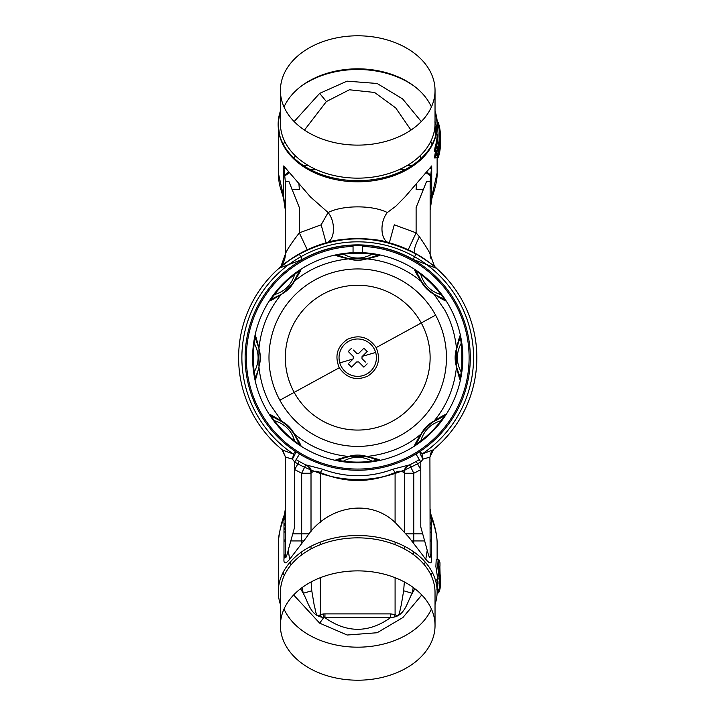 <?xml version="1.0" encoding="UTF-8"?>
<svg xmlns="http://www.w3.org/2000/svg" width="716" height="716" viewBox="0 0 716 716"><rect width="100%" height="100%" fill="white"/><g stroke="black" fill="none" stroke-linecap="round" stroke-linejoin="round"><path stroke-width="1.07" d="M353.051 252.667L353.051 245.66A112.108 112.108 0 0 1 362.394 245.66L362.394 252.667M265.484 408.057A105.1 105.1 0 0 0 408.111 449.899A105.1 105.1 0 0 0 449.952 307.28A105.1 105.1 0 0 0 307.334 265.43A105.1 105.1 0 0 0 265.484 408.057M416.408 443.589L421.939 433.144C425.08 428.777 428.83 425.027 433.198 421.885L434.075 421.026C441.754 416.273 445.701 414.099 445.916 414.51L441.477 421.098L440.975 420.722C430.62 423.845 423.89 430.576 420.784 440.922L421.151 441.423L414.564 445.862C414.152 445.656 416.327 441.709 421.08 434.021C424.105 428.383 428.437 424.051 434.075 421.026C446.838 405.605 454.32 387.553 456.513 366.861C458.58 375.64 459.833 379.972 460.281 379.838L461.793 372.043L461.176 371.962C456.065 362.43 456.065 352.907 461.176 343.394A104.438 104.438 0 0 1 461.176 371.962C460.755 376.124 460.352 377.78 459.985 376.911L460.281 379.838M371.998 461.122A104.438 104.438 0 0 1 343.429 461.122L343.349 461.739L335.553 460.227L349.757 456.45L366.914 456.468C375.703 458.535 380.026 459.788 379.892 460.227L372.096 461.739L372.007 461.122C362.475 456.011 352.961 456.011 343.438 461.131M335.553 460.227C335.41 459.788 339.733 458.535 348.531 456.468C354.662 454.615 360.783 454.615 366.914 456.468C388.153 454.096 406.205 446.614 421.08 434.021L421.939 433.144M349.757 456.45L348.531 456.468C328.009 454.338 309.956 446.856 294.357 434.021C299.118 441.709 301.284 445.647 300.881 445.862L294.294 441.423L294.67 440.931C291.546 430.567 284.816 423.845 274.47 420.731L273.96 421.098L269.529 414.51C269.735 414.099 273.682 416.273 281.361 421.026C287 424.051 291.331 428.383 294.357 434.021L293.506 433.144C290.365 428.777 286.606 425.027 282.247 421.885L271.803 416.354C270.925 416.023 271.811 417.473 274.461 420.722A104.438 104.438 0 0 0 294.661 440.922C297.919 443.58 299.369 444.466 299.02 443.589L295.234 435.784M456.495 365.634L456.495 349.703L460.281 335.5C459.833 335.365 458.58 339.697 456.513 348.477C454.678 354.608 454.678 360.73 456.513 366.861L459.985 376.911M460.281 335.5L461.793 343.295L461.793 372.043M293.506 433.144L297.731 440.51M279.607 420.149L271.803 416.372L269.529 414.51M282.247 421.885L270.648 405.238C264.356 393.988 260.454 381.189 258.923 366.861C256.856 375.649 255.603 379.972 255.165 379.838L253.643 372.043L254.27 371.962C254.69 376.133 255.084 377.78 255.46 376.911L255.165 379.838M299.037 443.58L300.881 445.862M346.669 457.085L338.48 459.932C337.612 460.298 339.259 460.701 343.429 461.131M372.007 461.131C376.177 460.701 377.833 460.298 376.965 459.932L368.776 457.094M379.892 460.227L365.688 456.45M420.202 435.784L416.426 443.589C416.077 444.457 417.526 443.58 420.775 440.931A104.438 104.438 0 0 0 440.966 420.731C443.634 417.473 444.52 416.014 443.643 416.372L435.838 420.149M445.916 414.51L443.634 416.354L433.198 421.885M416.408 443.58L414.564 445.862M279.849 400.208A88.73 88.73 0 0 0 400.262 435.534A88.73 88.73 0 0 0 435.588 315.13A88.73 88.73 0 0 0 315.183 279.804A88.73 88.73 0 0 0 279.849 400.208L294.178 392.377A72.406 72.406 0 0 0 392.431 421.205A72.406 72.406 0 0 0 421.259 322.952A72.406 72.406 0 0 0 323.005 294.133A72.406 72.406 0 0 0 294.178 392.377L339.277 367.747C346.66 378.272 356.165 381.055 367.8 376.115C378.245 369 381.028 359.495 376.168 347.591C368.785 337.066 359.271 334.274 347.645 339.223C337.2 346.338 334.408 355.843 339.277 367.747M459.985 338.417L458.723 341.505L459.985 338.426C460.352 337.558 460.755 339.205 461.185 343.385L461.793 343.295M458.723 341.505L457.139 346.607M457.139 368.722L458.723 373.833M456.495 349.703L456.513 348.477C454.991 334.148 451.089 321.35 444.797 310.1L434.075 294.303C428.437 291.278 424.105 286.946 421.08 281.307C416.327 273.628 414.152 269.681 414.564 269.476L421.151 273.915L420.766 274.407C423.89 284.762 430.629 291.493 440.975 294.607M441.477 294.24L445.916 300.827C445.71 301.239 441.763 299.064 434.075 294.303L443.634 298.984C444.511 299.315 443.625 297.865 440.984 294.616L441.477 294.24A105.064 105.064 0 0 0 421.151 273.915M258.297 346.616L255.46 338.426C255.084 337.558 254.69 339.205 254.261 343.376L253.643 343.295L255.165 335.5C255.603 335.356 256.856 339.679 258.923 348.477C260.776 354.608 260.776 360.73 258.923 366.861L258.297 368.722M269.529 300.827C269.744 301.23 273.682 299.064 281.361 294.303L271.803 298.984L269.529 300.827L273.96 294.24L274.461 294.616M295.234 279.553L299.02 271.749C299.369 270.872 297.919 271.758 294.661 274.407L294.294 273.915L300.881 269.476C301.293 269.681 299.118 273.628 294.357 281.307C291.331 286.946 287 291.278 281.361 294.303C268.607 309.724 261.125 327.785 258.923 348.477L255.469 338.408L255.165 335.5M379.892 255.111L365.688 258.888L349.757 258.888L335.553 255.111C335.419 255.549 339.742 256.811 348.531 258.87C354.662 260.705 360.783 260.705 366.914 258.87C375.694 256.811 380.017 255.549 379.892 255.111L372.096 253.589L372.007 254.216C362.484 259.326 352.961 259.326 343.447 254.207C339.259 254.636 337.603 255.039 338.48 255.406L346.66 258.243M335.553 255.111L343.349 253.589L372.096 253.589M274.47 294.607A104.438 104.438 0 0 1 294.67 274.407C291.546 284.762 284.816 291.493 274.47 294.607C271.811 297.865 270.925 299.315 271.803 298.966L279.598 295.189M282.247 293.453C286.606 290.311 290.365 286.561 293.506 282.194L299.037 271.749L300.881 269.476M293.506 282.194L294.357 281.307C309.231 268.724 327.293 261.242 348.531 258.87L349.757 258.888M258.941 349.703L258.941 365.634M254.261 371.944C259.38 362.43 259.38 352.907 254.261 343.385A104.438 104.438 0 0 0 254.261 371.944M440.975 294.616A104.438 104.438 0 0 0 420.784 274.416C417.517 271.758 416.068 270.872 416.426 271.749L420.202 279.544M435.838 295.18L443.643 298.966L445.916 300.827M433.198 293.453C428.83 290.311 425.08 286.561 421.939 282.194L421.08 281.307C405.489 268.482 387.428 261 366.914 258.87L365.688 258.888M414.564 269.476L416.408 271.749L421.939 282.194M343.429 254.216L343.349 253.589M368.776 258.243L376.965 255.406C377.833 255.039 376.177 254.636 372.007 254.207A104.438 104.438 0 0 0 343.447 254.207M339.787 362.896A18.688 18.688 0 0 1 352.487 339.733A18.688 18.688 0 0 1 375.658 352.442A18.688 18.688 0 0 1 362.949 375.605A18.688 18.688 0 0 1 339.787 362.896L353.042 359.029L349.569 362.493M365.384 362.045L362.01 358.662L362.019 356.684L367.192 351.529L363.889 348.218L358.716 353.373L356.738 353.373L353.435 350.061M367.165 363.835L363.862 367.138L358.707 361.965L356.72 361.956L351.547 367.111L348.253 363.809M351.583 348.2L348.271 351.493L353.427 356.666L353.042 359.029M365.876 352.845L367.192 351.529M362.099 350.008L363.889 348.218M348.271 351.493L350.133 353.364M351.547 367.111L353.409 365.258M362.072 365.348L363.862 367.138M435.892 267.793L436.456 268.285C435.068 266.298 427.855 261.25 414.824 253.133A119.116 119.116 0 0 0 282.31 449.872L285.523 457.103L281.925 449.55A119.116 119.116 0 0 1 278.98 268.285L302.295 259.434A112.788 112.788 0 0 1 413.141 259.434L436.42 268.258C438.156 269.699 425.823 258.727 414.806 253.124L408.192 249.777L416.112 232.852L416.112 207.559L426.53 181.524L430.128 181.524L430.128 254.27L430.128 181.524L431.712 165.942L404.988 196.936L395.796 206.235L387.32 212.554C379.31 222.372 380.554 241.104 389.334 242.822L389.119 242.76C375.623 237.426 339.751 237.47 326.326 242.769L326.111 242.822C334.882 241.122 336.135 222.354 328.116 212.554C342.633 204.973 372.812 204.973 387.32 212.554M295.52 256.086L299.333 254.18L302.295 259.434M281.146 266.039L278.98 268.285A18.688 18.688 0 0 0 285.317 254.27L285.317 181.524L283.724 165.942L310.449 196.936L328.116 212.554L321.153 224.806L299.333 232.852L307.245 249.777C290.454 259.129 281.039 265.296 278.98 268.285L280.932 266.298M285.317 181.524L288.915 181.524L299.333 207.559L299.333 232.852C291.009 243.664 286.337 250.806 285.317 254.27L280.967 266.254M291.958 189.373L299.333 189.373L298.921 183.699M285.317 189.373L285.317 254.27M285.102 175.724L289.291 172.762M283.464 197.911L283.724 165.942M278.309 172.887L283.724 197.142L285.317 209.976L283.464 197.893C279.142 183.779 279.052 184.746 278.309 172.887M285.031 174.776L288.655 172.046M285.577 168.376L284.171 168.242M283.464 144.641L284.628 141.294M294.16 121.568L319.649 93.375L347.045 81.15L377.135 83.477L402.652 98.951L421.285 121.568M294.464 158.549L295.126 155.569M304.47 130.079L326.371 101.565L349.381 89.777L374.575 92.462L395.724 107.928L410.975 130.079M430.817 141.285L431.981 144.641M420.319 155.569L420.972 158.549M431.712 168.197L429.86 168.376M426.781 172.046L431.712 175.724M431.435 198.314L430.853 198.43L431.712 190.456M431.712 165.942L431.712 197.142L437.127 172.878C437.351 177.72 436.134 184.513 433.484 193.266L431.981 197.902L431.712 197.142L430.128 209.976L430.853 198.43M431.775 176.745L430.128 189.131M416.524 183.699L416.112 189.373L423.487 189.373M426.154 172.762L431.712 176.709M435.91 267.811L434.531 266.325A18.688 18.688 0 0 1 433.789 265.385A18.688 18.688 0 0 0 436.456 268.285L434.442 266.218L430.128 254.27A18.688 18.688 0 0 0 430.504 258.037A18.688 18.688 0 0 1 430.128 254.27C429.439 251.969 425.859 246.125 419.397 236.736L416.112 232.852L394.292 224.806L389.334 242.822C373.501 237.327 341.944 237.327 326.111 242.822L321.153 224.806M416.112 253.84L413.141 259.434M299.333 253.84L299.333 254.18C337.648 234.06 376.097 233.792 414.689 253.383L419.925 256.086M389.334 242.822A119.116 119.116 0 0 1 408.192 249.777L414.806 253.124M279.535 267.811L291.752 258.494L307.245 249.777A119.116 119.116 0 0 1 326.111 242.822L326.111 242.822M429.913 457.103L430.128 553.754C430.423 562.579 428.186 554.193 426.494 547.534L420.784 527.003L420.784 462.008L415.951 454.016L420.167 451.34A9.344 1.915 -123.7 0 0 420.158 451.349A9.344 1.915 -123.7 0 0 423.067 459.108L429.913 457.103L433.135 449.872A119.116 119.116 0 0 0 414.824 253.133C413.338 251.37 414.859 245.901 419.397 236.736M407.538 466.295L409.695 464.845A119.116 119.116 0 0 0 419.334 459.609L416.193 461.444L420.784 469.58A128.459 128.459 0 0 1 413.776 473.249L409.695 464.845L392.932 469.195L395.089 472.515C398.696 470.788 401.595 470.815 403.797 472.578C404.128 469.24 405.704 466.85 408.514 465.409L409.624 464.881A119.116 119.116 0 0 1 409.418 464.979A119.116 119.116 0 0 0 409.642 464.872M403.797 472.578L404.433 473.249L404.8 470.672M395.089 522.519L395.089 472.515C370.163 483.148 345.246 483.148 320.347 472.515L322.513 469.195C345.971 477.903 369.438 477.903 392.932 469.195M322.513 469.195L305.741 464.845A119.116 119.116 0 0 1 299.243 461.444L296.111 459.609L299.243 461.444L294.661 469.58L301.669 473.249L311.012 473.249A9.344 9.344 0 0 0 305.741 464.845A119.116 119.116 0 0 1 299.243 461.444M320.347 522.519L320.347 472.515C316.749 470.788 313.841 470.815 311.648 472.578C311.308 469.24 309.742 466.85 306.931 465.409L305.822 464.881M311.648 472.578L311.012 473.249A9.344 9.344 0 0 0 305.741 464.845A119.116 119.116 0 0 1 300.613 462.205A119.116 119.116 0 0 0 305.741 464.845L301.669 473.249L301.669 540.929L290.75 540.929M406.214 533.859L413.776 533.859L413.776 473.249L404.433 473.249A9.344 9.344 0 0 1 409.695 464.845A119.116 119.116 0 0 0 416.193 461.444A119.116 119.116 0 0 1 409.695 464.845A119.116 119.116 0 0 0 419.334 459.609L416.193 461.444M432.777 450.239L430.128 456.754A9.344 9.344 0 0 1 432.804 450.203A9.344 9.344 0 0 0 430.128 456.754L433.52 449.55A9.344 9.344 0 0 0 432.804 450.203A9.344 9.344 0 0 1 433.52 449.55A119.116 119.116 0 0 0 436.456 268.285L434.442 266.218L430.128 254.27L434.442 266.218M285.523 457.103L292.379 459.108L294.661 462.008L299.27 464.657C340.243 485.332 380.751 484.455 420.784 462.008L423.067 459.108L421.984 454.06L433.135 449.872A119.116 119.116 0 0 0 414.824 253.133M420.158 451.34L415.951 454.016A112.573 112.573 0 0 1 299.494 454.016L295.278 451.34A112.573 112.573 0 0 1 261.394 299.404A112.573 112.573 0 0 1 411.691 258.87A112.573 112.573 0 0 1 420.167 451.34L421.984 454.06A115.849 115.849 0 0 0 413.257 256.006A115.849 115.849 0 0 0 258.601 297.713A115.849 115.849 0 0 0 293.462 454.06A9.344 2.184 -72.6 0 1 292.379 459.108C294.965 454.83 295.932 452.244 295.278 451.34L299.494 454.016L294.661 462.008L294.661 527.003L288.951 547.534C287.259 554.202 285.022 562.57 285.317 553.754L283.983 558.65C283.267 567.26 288.691 560.95 292.799 555.142L306.672 537.125C326.174 506.865 369.438 497.092 395.796 523.119L408.773 537.125L422.646 555.142C426.745 560.95 432.178 567.26 431.462 558.65L430.128 553.754M295.278 451.34L293.462 454.06L282.551 450.078M282.632 450.194L281.952 449.576A9.344 9.344 0 0 1 282.677 450.248L285.317 456.754L285.317 553.754M285.317 512.969L283.983 517.874C280.386 527.236 278.497 535.344 278.318 542.2L278.336 541.529M285.317 514.553L283.983 520.129M285.317 509.076L283.983 517.874L283.983 558.65M285.317 514.768L285.317 515.466M285.317 522.501L283.983 525.983M285.317 527.209L283.983 529.84M430.128 512.969L431.462 517.874L431.462 558.65M437.127 541.976C436.832 534.199 434.746 524.962 430.862 514.267L431.462 517.874C435.06 527.227 436.948 535.344 437.127 542.2L437.109 541.565M430.128 514.553L431.462 520.129M430.128 522.501L431.462 525.983M430.128 515.475L430.128 514.768M430.128 527.209L431.462 529.84M431.462 531.621L430.128 532.418M283.983 531.621L285.317 532.418M294.661 520.281L294.661 519.619M285.317 539.927L283.983 540.034M278.327 541.735L278.309 543.811M285.317 541.036L283.983 541.18M430.128 539.927L431.462 540.034M437.118 541.735L437.127 543.811M430.128 541.036L431.462 541.18M420.784 519.619L420.784 520.281M311.012 548.957L311.012 546.245L311.012 548.957M302.215 587.496L303.217 593.278C307.952 601.377 310.189 614.829 321.421 617.102L324.948 617.684L324.948 613.889L323.614 613.934L323.874 617.407L319.649 623.153L293.65 594.951M311.093 581.938L311.782 590.781L303.217 593.278L300.568 588.731M311.782 590.781L314.243 605.467C315.622 609.03 315.595 618.83 320.347 614.588L321.412 617.094M320.347 577.687L320.347 614.588L323.614 613.934M414.868 588.731L412.228 593.278L403.654 590.781L401.193 605.467C399.823 609.039 399.85 618.83 395.089 614.588L390.489 613.889L390.489 617.684L394.024 617.102L395.089 614.588L395.089 577.687M413.23 587.496L412.228 593.278C407.494 601.377 405.247 614.829 394.024 617.102M403.654 590.781L404.343 581.938M404.433 548.957L404.433 546.245L404.433 548.957M290.991 564.915L290.266 562.033M289.631 559.16L288.217 550.246M427.228 550.255L425.814 559.16M425.179 562.033L424.454 564.915M390.489 617.693C368.642 633.168 346.795 633.168 324.948 617.684L390.489 617.684M284.243 575.53L283.142 572.361M404.433 473.249L404.433 531.755L404.433 473.249A9.344 9.344 0 0 1 409.695 464.845M311.012 531.764L311.012 473.249M435.033 112.815A79.413 56.152 0 0 1 437.127 125.649L435.838 135.136A79.574 56.269 0 0 1 395.867 173.791A79.574 56.269 180 0 1 279.607 135.136A79.574 56.269 180 0 1 280.412 111.078M435.838 135.136A79.574 56.269 0 0 0 435.033 111.078M280.412 604.492A79.413 56.152 0 0 1 278.309 591.658A79.413 56.152 0 0 1 395.796 542.379A79.413 56.152 0 0 1 437.127 591.658A79.413 56.152 0 0 1 435.033 604.492M431.417 609.03A77.31 54.667 0 0 1 320.661 640.489A77.31 54.667 0 0 1 284.028 609.03M280.412 625.542L280.412 592.517A77.31 54.667 0 0 1 394.785 544.545A77.31 54.667 0 0 1 435.033 592.517L435.033 625.542A77.31 54.667 0 0 1 320.661 673.514A77.31 54.667 0 0 1 280.412 625.542A77.31 54.667 0 0 1 394.785 577.57A77.31 54.667 0 0 1 435.033 625.542M435.033 90.458L435.033 123.483A77.31 54.667 180 0 1 394.785 171.455A77.31 54.667 180 0 1 280.412 123.483L280.412 90.458A77.31 54.667 180 0 1 320.661 42.486A77.31 54.667 180 0 1 435.033 90.458A77.31 54.667 180 0 1 394.785 138.43A77.31 54.667 180 0 1 280.412 90.458M284.028 106.97A77.31 54.667 180 0 1 320.661 75.511A77.31 54.667 180 0 1 431.417 106.97M432.294 572.361L431.202 575.53M421.787 594.951L402.875 617.55L377.135 632.738L347.171 635.02L319.649 623.153M438.953 567.314L439.875 566.383L440.063 573.999A82.68 58.461 180 0 1 440.403 579.307L440.054 573.937M439.964 566.258L439.964 562.749A0.931 0.931 0 0 1 439.973 562.857A0.931 0.662 180 0 0 439.964 562.794C437.968 554.112 438.255 569.318 440.063 577.964L439.132 578.68L437.7 566.446L438.138 559.545C438.711 558.945 439.32 560.019 439.964 562.776M440.045 588.65A82.68 58.461 180 0 0 440.403 583.263L440.045 588.713L439.114 589.25L438.129 592.535L437.118 592.535M437.503 589.268L437.727 585.062M437.727 578.752L437.861 579.87M436.679 580.166L437.601 579.87L437.494 585.062L438.049 585.062M437.977 581.285L438.067 583.97M437.127 591.693L437.709 589.25L437.718 578.68L435.883 566.481L436.205 559.67M436.796 579.405L439.132 578.68A81.749 57.799 180 0 1 439.114 589.25L436.778 589.85M435.784 135.324A79.413 56.152 0 0 0 435.167 133.212L435.167 128.585A79.413 56.152 180 0 1 436.339 133.087M435.167 158.021L434.728 158.003A0.931 0.662 180 0 1 435.632 157.511L437.512 157.511L437.512 155.524A0.931 0.662 0 0 0 438.425 155.005L438.425 156.992A0.931 0.662 180 0 1 437.512 157.511M438.702 149.554A81.749 57.799 180 0 1 437.512 154.209L437.512 155.524L434.728 156.025L434.728 158.003M434.728 156.025L435.167 153.394A0.931 0.644 17.8 0 0 436.08 154.209L437.512 154.209A0.931 0.644 17.5 0 1 438.425 155.005A82.68 58.461 180 0 0 440.134 146.995L439.203 146.279M435.632 157.511L436.08 154.209A80.344 56.815 180 0 0 436.93 151.174M435.811 151.174A79.413 56.152 180 0 1 435.167 153.394M435.194 151.291L437.512 151.174A0.931 0.931 0 0 0 438.407 150.521L440.134 142.421A0.931 0.662 -173.5 0 0 440.134 142.368L440.268 144.337A0.931 0.662 180 0 1 439.776 144.874M437.252 122.499L437.512 122.499A81.749 57.799 180 0 1 437.512 147.594A0.931 0.644 17.5 0 1 438.425 148.4L438.425 150.387A82.68 58.461 0 0 0 440.134 142.368L439.329 142.976M440.268 144.337L440.134 146.995M438.407 157.126A0.931 0.644 -162.5 0 0 438.425 156.992A82.68 58.461 0 0 0 440.403 144.292L438.407 157.126A0.931 0.931 0 0 1 437.512 157.78L435.194 157.896M436.527 132.12A79.413 56.152 0 0 0 435.167 126.607L434.961 125.801M436.876 129.882A79.413 56.152 180 0 0 435.167 121.98L434.728 121.997M437.225 126.839A80.344 56.815 180 0 1 436.08 147.594L437.512 147.594L437.512 148.919L435.632 148.919L436.08 147.594A0.931 0.644 17.8 0 1 435.167 146.789A79.413 56.152 180 0 0 437.127 134.384M434.728 149.42L434.728 151.398A0.931 0.662 180 0 1 435.632 150.897L435.632 148.919L434.728 149.42L435.167 146.789M435.632 150.897L437.512 150.897L437.512 148.919A0.931 0.662 -0 0 0 438.425 148.4A82.68 58.461 180 0 0 440.403 135.709L438.407 122.875A0.931 0.644 -17.5 0 1 438.425 123.009A82.68 58.461 180 0 1 440.403 135.709L440.403 144.292M421.151 441.423A105.064 105.064 0 0 0 441.477 421.098M343.349 461.739A105.064 105.064 0 0 0 372.096 461.739M273.96 421.098A105.064 105.064 0 0 0 294.294 441.423M435.588 315.13L376.168 347.591M253.643 343.295A105.064 105.064 0 0 0 253.643 372.043M294.294 273.915A105.064 105.064 0 0 0 273.96 294.24M362.394 356.308L375.658 352.442M353.051 246.376A111.392 111.392 0 0 0 304.318 455.43A111.392 111.392 0 0 0 455.474 411.074A111.392 111.392 0 0 0 362.394 246.376M326.371 101.565L319.649 93.375M303.011 165.271L307.871 165.271M407.565 165.271L412.434 165.271M310.556 169.728L316.49 169.728M398.946 169.728L404.889 169.728M434.531 266.325A18.688 18.688 0 0 0 436.456 268.285A119.116 119.116 0 0 1 433.52 449.55M414.627 86.484A79.413 56.152 0 0 0 319.649 76.37A79.413 56.152 0 0 0 300.818 86.484M280.412 112.815A79.413 56.152 0 0 0 278.309 125.649L279.607 135.136M278.587 130.339A79.413 56.152 0 0 0 395.796 174.928A79.413 56.152 0 0 0 436.85 130.339M292.728 533.859L309.24 533.859M303.835 540.848A9.344 2.828 180 0 1 301.669 540.929L301.669 543.668M301.669 554.864L301.669 551.884M390.489 613.889L324.948 613.889M411.611 540.848A9.344 2.828 0 0 0 413.776 540.929L413.776 543.668M413.776 554.864L413.776 551.884M422.717 533.859L413.776 533.859L413.776 540.929L424.695 540.929M320.347 542.11L320.347 544.661M395.089 544.661L395.089 542.11M439.964 562.928A0.931 0.662 180 0 0 439.973 562.857L439.973 566.177M440.403 579.307L440.403 583.263A82.68 58.461 180 0 0 440.063 577.964M437.512 122.499A0.931 0.644 -17.5 0 1 438.407 122.875A0.931 0.931 0 0 0 437.512 122.221L437.234 122.221M438.407 150.521A0.931 0.644 -162.5 0 0 438.425 150.387A0.931 0.662 180 0 1 437.512 150.897M271.794 416.372L274.872 417.652M338.471 459.932L341.559 458.67M376.974 459.932L373.886 458.67M416.426 443.598L417.705 440.519M443.651 416.372L440.564 417.652M299.02 271.74L297.731 274.819M271.794 298.966L274.872 297.677M255.451 338.417L256.722 341.505M255.451 376.92L256.722 373.833M443.651 298.966L440.573 297.677M416.426 271.74L417.705 274.819M376.974 255.397L373.886 256.668M338.471 255.397L341.559 256.668M279.491 267.847L276.707 270.344M431.981 197.893L430.128 209.976M278.309 172.977L278.309 128.039M404.433 473.16L404.737 470.868M407.673 466.17L409.597 464.89M305.839 464.89L307.773 466.179M310.699 470.851L311.012 473.169M433.493 449.576L432.804 450.203M430.862 514.267L430.128 509.076M284.583 514.267C281.54 521.687 279.455 530.923 278.318 541.976M278.309 591.658L278.309 543.158M437.127 591.658L437.127 578.877M437.127 559.545L437.127 543.158M437.127 172.977L437.127 157.78M439.526 568.486L439.543 566.49L438.756 567M438.998 567.493L439.964 566.15M438.129 592.535C438.389 593.618 439.015 592.383 440.027 588.829M436.456 559.545L438.12 559.545"/></g></svg>
